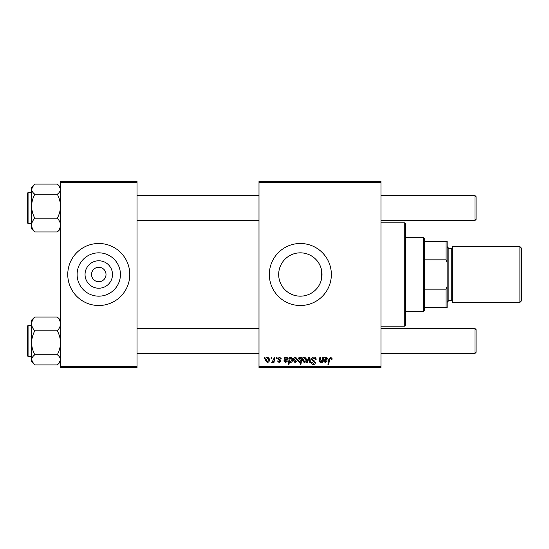 <?xml version="1.0" encoding="UTF-8"?>
<svg xmlns="http://www.w3.org/2000/svg" width="549" height="549" viewBox="0 0 549 549"><rect width="100%" height="100%" fill="white"/><g stroke="black" fill="none" stroke-linecap="round" stroke-linejoin="round"><path stroke-width="0.82" d="M112.504 274.5A13.725 13.725 0 0 1 98.772 288.225A13.725 13.725 0 0 1 85.047 274.5A13.725 13.725 0 0 1 98.772 260.775A13.725 13.725 0 0 1 112.504 274.5M91.539 274.5A7.233 7.233 0 0 0 98.772 281.733A7.233 7.233 0 0 0 106.012 274.5A7.233 7.233 0 0 0 98.772 267.267A7.233 7.233 0 0 0 91.539 274.5M77.107 274.5A21.665 21.665 0 0 0 98.772 296.165A21.665 21.665 0 0 0 120.437 274.5A21.665 21.665 0 0 0 98.772 252.835A21.665 21.665 0 0 0 77.107 274.5M67.76 274.5A31.012 31.012 0 0 0 98.772 305.512A31.012 31.012 0 0 0 129.784 274.5A31.012 31.012 0 0 0 98.772 243.488A31.012 31.012 0 0 0 67.76 274.5M322.009 274.5L321.639 278.501L321.639 270.499L322.009 274.5A21.665 21.665 0 0 1 300.344 296.165A21.665 21.665 0 0 1 278.679 274.5A21.665 21.665 0 0 1 300.344 252.835A21.665 21.665 0 0 1 322.009 274.5M269.333 274.5A31.012 31.012 0 0 0 300.344 305.512A31.012 31.012 0 0 0 331.356 274.5A31.012 31.012 0 0 0 300.344 243.488A31.012 31.012 0 0 0 269.333 274.5M380.972 367.528L258.998 367.528L258.998 366.499L380.972 366.499L380.972 367.528M380.972 182.501L258.998 182.501L258.998 181.472L380.972 181.472L380.972 366.499M276.284 357.193L277.039 357.193L276.881 358.229L276.113 358.229L276.284 357.193M271.213 357.193L271.961 357.193L271.803 358.229L271.034 358.229L271.213 357.193M281.363 358.881L280.608 359.073L279.53 357.756L278.542 358.566L280.704 361.05L279.125 362.553L277.41 360.954L278.165 360.858L279.16 361.894L279.949 361.167L277.787 358.627L279.565 357.104L281.363 358.881M290.195 357.193L290.064 357.927L291.341 357.104L292.734 359.238C292.802 360.919 292.109 362.024 290.654 362.553L289.467 361.681L288.973 364.433L288.211 364.433L289.433 357.193L290.195 357.193M313.891 357.104C315.407 357.179 316.155 357.996 316.128 359.547L315.38 359.636L315.188 358.572L313.836 357.948L312.367 359.156L312.566 359.787L314.529 361.022L315.38 362.601C315.284 363.843 314.604 364.481 313.355 364.522C312.045 364.447 311.338 363.747 311.235 362.429L311.997 362.196L313.376 363.678L314.625 362.649L311.619 359.224C311.757 357.873 312.511 357.159 313.891 357.104M304.757 357.104L306.541 359.197C306.617 361.036 305.82 362.148 304.167 362.553L302.41 360.35C302.362 358.586 303.144 357.502 304.757 357.104M322.606 357.193L323.368 357.193L322.476 362.457L321.714 362.457L321.865 361.578L320.3 362.553L319.195 361.269L319.882 357.193L320.637 357.193L319.957 361.256L320.534 361.894L322.188 359.636L322.606 357.193M332.104 358.696L332.035 359.355L331.28 359.451L330.573 357.948L329.585 359.307L328.721 364.433L327.959 364.433L328.851 359.128L330.622 357.104L332.104 358.696M258.998 182.501L258.998 366.499M324.871 357.193L324.946 357.852L326.442 357.104L327.78 358.621L325.777 360.295L324.5 360.48L324.397 361.112L325.351 361.894L326.559 360.858L327.314 360.954L325.283 362.553L323.622 361.173L324.095 357.193L324.871 357.193M301.463 357.193L302.128 357.193L300.907 364.433L300.145 364.433L300.584 361.901L299.342 362.553L297.901 360.425C297.833 358.73 298.546 357.625 300.029 357.104L301.291 358.147L301.463 357.193M308.867 357.193L309.787 357.193L310.508 362.457L309.753 362.457L309.224 358.01L307.289 362.457L306.479 362.457L308.867 357.193M295.547 357.104L297.338 359.197C297.407 361.036 296.611 362.148 294.957 362.553L293.2 360.35C293.152 358.586 293.935 357.502 295.547 357.104M285.212 357.193L285.288 357.852L286.784 357.104L288.129 358.621L286.118 360.295L284.842 360.48L284.739 361.112L285.693 361.894L286.907 360.858L287.655 360.954L285.624 362.553L283.97 361.173L284.437 357.193L285.212 357.193M267.823 357.104L269.614 359.197C269.683 361.036 268.893 362.148 267.233 362.553L265.476 360.35C265.435 358.586 266.217 357.502 267.823 357.104M274.109 357.193L274.871 357.193L273.985 362.457L273.224 362.457L273.409 361.366L272.194 362.553L271.68 362.361L273.725 359.3L274.109 357.193M264.254 357.193L265.009 357.193L264.851 358.229L264.083 358.229L264.254 357.193M137.024 367.528L60.527 367.528L60.527 366.499L137.024 366.499L137.024 367.528M137.024 182.501L60.527 182.501L60.527 181.472L137.024 181.472L137.024 366.499M60.527 182.501L60.527 366.499M326.202 357.756L324.631 359.828L327.032 358.621L326.202 357.756M300.859 360.35L301.03 359.149L300.09 357.756L298.649 360.412L299.589 361.894L300.859 360.35M304.194 361.894L305.793 359.279L304.75 357.756L303.158 360.357L304.194 361.894M294.985 361.894L296.584 359.279L295.54 357.756L293.955 360.357L294.985 361.894M290.606 361.894L291.972 359.403L291.691 358.085L291.094 357.756L290.222 358.408L289.707 360.535L290.606 361.894M286.551 357.756L284.972 359.828L287.374 358.621L286.551 357.756M267.267 361.894L268.859 359.279L267.816 357.756L266.231 360.357L267.267 361.894M404.743 222.819L405.78 223.848L405.78 325.152L404.743 326.181L404.743 222.819L380.972 222.819M57.309 194.277C59.326 198.031 60.397 202.025 60.527 206.246C60.397 210.48 59.326 214.467 57.309 218.214C59.319 220.355 60.397 222.647 60.527 225.09C60.404 227.506 59.333 229.798 57.309 231.966L58.366 231.005L57.309 231.966L34.807 231.966C32.789 229.825 31.718 227.533 31.588 225.09C31.705 222.674 32.782 220.382 34.807 218.214C32.789 214.46 31.712 210.466 31.588 206.246C31.712 202.011 32.789 198.024 34.807 194.277C32.789 192.692 31.718 190.997 31.588 189.192L33.75 185.068L34.807 184.1L57.309 184.1L58.366 185.068L60.527 189.192C60.404 190.977 59.333 192.672 57.309 194.277L34.807 194.277M31.588 192.527L28.068 192.527L28.068 223.539L27.45 222.921L27.45 193.207M57.309 218.214L34.807 218.214M33.661 185.157L31.588 187.23L31.588 228.837L34.807 231.966L32.48 229.489M33.75 318.001L31.588 320.163L31.588 323.91C31.705 321.494 32.782 319.202 34.807 317.034L33.75 317.995L34.807 317.034L57.309 317.034C59.319 319.175 60.397 321.467 60.527 323.91C60.404 326.326 59.333 328.618 57.309 330.786L34.807 330.786C32.789 328.645 31.718 326.353 31.588 323.91L31.588 342.754C31.712 338.52 32.789 334.533 34.807 330.786M27.45 355.793L27.45 326.079L28.068 325.461L28.068 356.473L31.588 356.473M60.527 320.163L57.309 317.034L59.635 319.511M57.309 330.786C59.326 334.54 60.397 338.534 60.527 342.754C60.397 346.989 59.326 350.976 57.309 354.723L34.807 354.723C32.789 350.969 31.712 346.975 31.588 342.754L31.588 359.808C31.705 358.023 32.782 356.328 34.807 354.723M57.309 354.723C59.319 356.308 60.397 358.003 60.527 359.808L58.366 363.932L57.309 364.9L34.807 364.9L33.75 363.932L31.588 359.808L31.588 361.77L33.674 363.857M58.366 185.068L57.309 184.1M31.588 359.808L31.588 361.695M33.75 363.932L34.807 364.9M476.065 196.666L476.065 219.408L475.036 220.437L475.036 195.629L476.065 196.666M475.036 328.563L476.065 329.592L476.065 352.334L475.036 353.371L475.036 328.563L380.972 328.563M423.348 311.715L423.348 237.285L424.384 238.321L424.384 310.679L423.348 311.715L405.78 311.715M423.348 237.285L405.78 237.285M447.126 307.577L446.09 307.577L446.09 289.158L447.126 286.379L447.126 307.577M424.384 307.577L446.09 307.577M424.384 241.423L447.126 241.423L447.126 286.379M424.384 289.158L446.09 289.158M447.126 262.621L446.09 259.842L446.09 241.423M424.384 259.842L446.09 259.842M521.55 248.244L521.55 300.756L519.896 302.41L519.896 246.59L521.55 248.244M447.126 246.59L448.156 247.626L448.156 301.374L447.126 302.41M519.896 302.41L452.294 302.41L452.294 246.59L519.896 246.59M448.156 300.344L451.257 300.344L451.257 248.656L452.294 247.626M404.743 326.181L380.972 326.181M60.527 228.837L58.366 230.999M28.068 223.539L31.588 223.539M28.068 192.527L27.45 193.152L28.068 192.527M60.527 187.23L58.441 185.143M28.068 325.461L31.588 325.461M28.068 356.473L27.45 355.848L28.068 356.473M60.527 361.77L58.455 363.843M137.024 195.629L258.998 195.629M380.972 195.629L475.036 195.629M137.024 220.437L258.998 220.437M380.972 220.437L475.036 220.437M475.036 353.371L380.972 353.371M258.998 353.371L137.024 353.371M258.998 328.563L137.024 328.563M451.257 300.344L452.294 301.374M448.156 248.656L451.257 248.656"/></g></svg>
